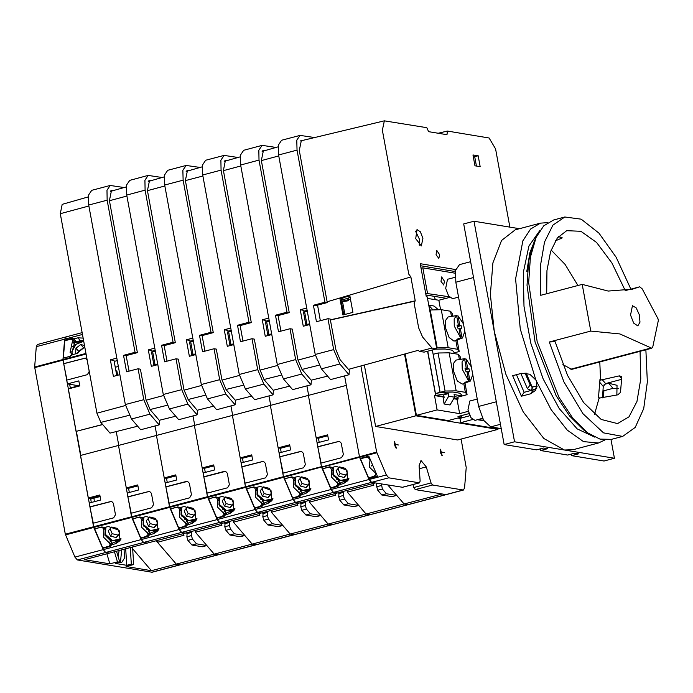 <?xml version="1.0" encoding="UTF-8"?>
<svg xmlns="http://www.w3.org/2000/svg" width="693" height="693" viewBox="0 0 693 693"><rect width="100%" height="100%" fill="white"/><g stroke="black" fill="none" stroke-linecap="round" stroke-linejoin="round"><path stroke-width="1.04" d="M376.723 474.644L375.537 474.956M369.334 477.607L368.667 478.577L377.416 476.264L368.832 456.133L360.083 458.445L359.598 457.311L369.057 479.478L371.509 482.345L402.451 487.292M419.308 468.711L426.247 466.883L431.055 482.96L432.51 485.022L463.478 490.055L464.596 487.863L466.25 467.532L461.105 439.093M435.481 299.731L434 296.249M348.371 297.929L348.648 299.445M360.854 365.939L376.663 452.105L386.322 474.93L388.773 477.789L419.534 482.83L420.097 481.15L419.118 465.705L420.963 460.507L426.247 466.883M412.915 484.58L413.79 487.508L415.246 489.57L446.214 494.611L152.079 572.201L77.382 559.935L74.922 557.077L65.272 534.251L34.65 366.995L36.305 346.665L37.431 344.473L65.731 337.006L64.527 340.315L71.959 338.357L73.865 338.877L77.902 337.812L80.353 340.679L83.567 340.402M368.667 478.577L371.509 482.345L375.251 482.96L337.274 492.983L333.532 492.359L337.274 492.983L299.307 502.997L295.564 502.382L299.307 502.997L261.33 513.019L257.588 512.396L261.33 513.019L223.354 523.033L219.612 522.418L223.354 523.033L185.377 533.056L181.635 532.432L185.377 533.056L147.401 543.069L143.659 542.454L147.401 543.069L84.572 559.649L109.866 563.825L106.861 553.768M344.594 375.944L359.598 457.311L376.862 452.754M440.939 453.742L440.384 451.628M395.019 446.153L394.464 444.031M469.854 415.748L459.935 418.364L457.848 418.018L455.318 418.676M404.521 354.08L415.852 415.817L497.929 429.383L497.825 428.802M415.852 415.817L375.571 426.438L457.657 440.003L497.929 429.383M364.301 365.003L375.571 426.438M603.568 397.643L603.846 390.8L613.045 388.366L618.442 388.444M616.848 394.993L616.995 385.291L608.671 383.255L604.149 384.45M535.854 380.015L520.296 329.019L515.627 278.924L522.877 240.835L530.569 229.08L540.436 223.181L515.237 229.825L501.524 240.445L492.896 262.898L490.393 294.508L494.3 331.505L505.847 374.333L523.241 411.902L543.823 438.487L564.474 450.034L573.241 449.696L598.44 443.044L583.471 441.571L567.203 430.093L551.143 409.667L535.854 380.015L529.807 374.229L521.872 373.302L512.664 375.727L521.413 396.223L524.133 392.29L516.493 374.722M604.972 439.968L598.44 443.044M521.413 396.223L530.613 393.797L535.81 390.28L536.772 382.181M540.436 223.181L547.635 222.626M536.867 388.115L533.333 389.856L524.133 392.29M527.425 271.431L526.758 271.604L529.885 252.676L535.724 238.193M571.353 454.019L571.656 455.665L604.062 461.027L614.414 458.29L610.957 439.466M540.297 448.891L540.601 450.537L567.636 455.006L574.54 453.179L578.56 453.846L571.656 455.665M519.412 228.725L474.055 221.232L514.535 441.779L614.414 458.29M603.846 390.8L603.109 389.942M474.055 221.232L463.704 223.96L504.183 444.516L536.581 449.87L543.485 448.05L547.505 448.709L540.601 450.537M594.715 437.118L577.148 428.863L559.216 408.601L543.13 378.854L530.881 343.286L523.995 306.306L523.31 272.488L528.915 246.015L540.116 230.171M514.535 441.779L504.183 444.516M599.073 398.172L617.801 394.802L620.512 392.377L621.716 377.676L621.309 376.472L619.343 375.901L600.545 380.102L599.956 379.417L598.483 397.487L599.073 398.172L594.533 414.457M551.134 249.974L565.029 264.345L577.979 285.507M599.757 361.997L600.545 380.102M558.428 236.599L562.248 237.838L555.292 240.921M546.708 293.754L546.968 270.651L550.606 251.585L557.337 237.933L566.692 230.656L580.942 231.271L596.604 242.472L611.954 263.002L625.277 290.601M640.063 351.36L640.765 378.95L636.936 401.516L628.949 416.883L617.584 423.588L601.134 419.412L583.671 402.598L567.584 375.45L555.05 341.658L549.315 341.987L590.739 331.063L619.897 333.931L651.801 348.267L652.823 346.76L658.35 320.4L658.047 318.771L642.203 288.886L639.708 286.798L625.207 290.627M537.257 386.157L531.479 386.997L531.843 386.469L526.126 373.077M621.664 379.331L605.595 383.567L601.992 379.366M602.468 397.869L603.248 386.417L605.595 383.567M535.048 389.241L530.795 390.367L533.03 387.127M520.902 373.553L527.434 388.79L530.795 390.367M525.06 372.973L530.136 384.884L531.843 386.469M651.801 348.267L571.708 369.395L562.872 364.605M645.833 349.844L647.366 381.912L643.702 408.627L635.195 427.39L622.652 436.391L611.373 439.362L600.008 439.128L587.673 432.848L572.946 418.355L558.939 397.202L537.136 341.632L528.69 282.545L530.44 257.224L536.105 237.352L543.736 225.814L553.508 220.002L564.786 217.022L552.919 225.173L544.533 241.996L540.358 266.069L540.748 295.322L582.172 284.399L608.185 291.025L632.518 289.137L639.613 286.824M564.786 217.022L581.184 219.144L598.96 233.073L616.155 257.285L630.89 289.12M622.652 436.391L603.516 432.848L582.943 413.756L563.946 381.921L549.315 341.987M630.552 315.02L633.645 323.085L637.811 325.883L639.985 322.15L639.318 314.674L636.217 307.848L632.484 305.665L630.552 315.02M582.172 284.399L590.739 331.063M587.673 432.848L583.801 430.015L569.62 416.06L556.124 395.686L535.117 342.169L526.992 285.256L528.681 260.871L534.13 241.727L536.105 237.352M470.634 261.72L459.433 264.674L455.587 270.374L455.829 282.207L478.62 406.427L483.61 420.287L490.722 426.862L501.264 428.603M477.269 399.047L469.837 401.004L467.992 409.953L470.945 417.68L474.939 420.356L482.553 418.347M455.214 277.287L447.496 279.322L445.66 288.271L448.614 295.989L452.607 298.666L458.558 297.098M460.559 359.346L464.535 358.688L466.302 368.312L465.081 368.633M452.65 316.251L456.626 315.592L454.158 318.867L454.279 326.048L460.715 337.872L456.878 339.284L458.255 339.518L462.5 338.002L464.847 331.384M463.478 323.908L458.004 315.826L456.713 316.034M456.592 315.601L448.111 316.987L445.512 320.469L445.625 328.135L449.159 337.517L454.002 341.086L462.5 338.002M456.626 315.592L458.394 325.216L457.172 325.537M462.092 338.106L460.334 328.482L461.651 328.699L461.096 325.658L459.771 325.441L458.004 315.826M459.771 325.441L457.276 326.1M461.096 325.658L457.38 326.637M460.334 328.482L459.061 328.82M464.535 358.688L462.066 361.963L462.188 369.152L468.633 380.968L464.786 382.389L466.164 382.614L470.01 381.202L468.243 371.578L469.559 371.803L469.005 368.754L467.68 368.537L465.921 358.922L464.622 359.13M467.68 368.537L465.185 369.196M449.731 297.41L438.834 300.286L440.566 309.719M457.813 397.132L458.151 398.977L456.999 399.281L459.632 413.6L437.127 409.884L416.415 415.35L405.136 353.915M468.286 411.321L459.632 413.6M499.948 428.387L498.154 428.854L460.724 422.669L472.557 419.551M427.572 351.23L435.646 395.253L434.494 395.556L437.127 409.884M468.962 413.6L458.004 416.493L461.451 417.065L448.102 420.582L416.415 415.35M438.834 300.286L427.486 298.406M459.935 418.364L460.724 422.669M445.079 391.008L456.159 390.835L465.384 392.359L467.117 394.646L462.222 395.946L460.221 393.295L452.953 392.099L440.176 392.299L433.203 354.27L438.097 352.98L445.079 391.008L440.176 392.299M460.637 359.329L460.143 356.626L458.411 354.331L449.177 352.806L438.097 352.98M467.117 394.646L464.994 383.099M461.191 415.653L461.451 417.065M478.127 419.516L482.752 418.737M477.408 419.698L483.264 420.668L482.986 419.17M483.264 420.668L483.766 420.538M466.164 382.614L466.034 381.921M468.243 371.578L466.969 371.916M428.724 305.137L434.061 306.02L438.418 309.754M428.733 305.171L432.865 309.84M462.248 395.937L454.106 394.612L454.573 397.141L449.982 404.998L444.126 404.036L443.191 398.96L444.109 397.392L443.65 394.854L448.25 393.641L448.717 396.179L444.126 404.036M466.302 368.312L464.986 368.096L465.54 371.136L466.865 371.353L468.633 380.968M481.826 418.537L482.735 418.702M462.257 395.954L457.649 397.176L454.478 396.647M427.728 351.186L435.499 393.511L443.65 394.854M432.328 349.974L440.098 392.299L435.499 393.511M440.098 392.299L448.25 393.641M456.999 399.281L454.669 398.891M444.066 397.141L434.494 395.556M458.151 398.977L454.686 398.406M443.97 396.63L435.646 395.253M452.728 316.233L452.234 313.531L450.502 311.235L441.268 309.71L429.625 310.031M435.438 349.151L445.045 349.003L452.312 350.199L454.313 352.841L459.208 351.55L457.475 349.263L448.241 347.739L437.17 347.912L430.188 309.884M459.208 351.55L457.085 340.003M437.17 347.912L436.599 348.059M458.394 325.216L457.077 325L457.631 328.04L458.957 328.257L460.715 337.872M464.501 358.697L456.02 360.083L453.421 363.565L453.534 371.231L457.311 380.977L462.352 384.078L470.408 381.098L472.765 374.48M471.387 367.004L465.921 358.922M469.005 368.754L465.289 369.741M458.255 339.518L458.125 338.825M419.222 351.342L424.081 352.148L436.737 348.813L431.99 348.025L419.222 351.342L418.347 350.329L348.397 369.326M320.383 320.694L317.533 305.154M431.99 348.025L422.557 337.015L418.65 327.85L414.137 303.283L414.648 300.944L415.28 301.013L410.862 276.931L327.096 301.819M410.862 276.931L408.792 274.133L382.363 130.163L384.346 120.807L426.784 127.668L428.629 131.661L446.959 134.693L447.409 131.081L489.093 137.968L495.547 148.874L509.918 227.157M414.275 301.238L330.431 319.993M352.91 312.352L342.922 314.951L339.899 298.475L349.887 295.876L352.91 312.352L350.476 299.194L341.874 301.169M341.978 301.732L341.493 299.081L343.901 299.48L350.173 297.453M343.901 299.48L341.675 300.069M415.549 231.124L419.412 239.267L419.274 245.27M473.241 156.471L474.67 156.713L476.394 166.086M478.127 155.795L480.128 166.701L474.956 165.844L472.964 154.946L478.127 155.795L474.67 156.713M420.608 265.765L453.863 271.266L455.492 270.833M425.961 294.923L446.361 298.293M444.49 281.263L443.719 285.005L440.982 281.401L441.588 276.914L444.49 281.263M449.194 296.786L425.667 293.321M455.214 273.198L422.851 267.853L427.503 293.2M422.851 267.853L421.015 267.974M422.869 238.357L421.301 245.954L415.748 238.635L416.969 229.53L420.356 231.8L422.869 238.357M439.605 254.643L438.834 258.385L436.096 254.781L436.703 250.294L439.605 254.643M343.841 299.125L339.899 298.475M455.76 269.603L420.235 263.73L426.282 296.691L427.2 296.838L436.737 348.813M346.344 314.059L344.871 314.258L342.541 301.585L348.38 300.788L348.146 299.515M344.871 314.258L343.728 314.561L341.398 301.888L342.541 301.585M335.897 349.792L330.258 319.075L327.962 318.693L333.636 349.601L339.795 364.033L349.003 374.774L349.35 370.443L340.098 359.641L335.897 349.792M327.962 318.693L316.458 321.725L313.435 305.249L324.939 302.217L327.235 302.59L299.315 150.485L301.386 140.436L302.538 140.445M327.235 302.59L315.731 305.63L313.435 305.249M278.075 315.566L280.925 331.098M306.704 308.047L300.225 309.78L303.248 326.264L309.728 324.523M327.581 376.126L311.166 380.206M314.665 137.535L300.052 135.378L281.644 140.237L278.413 145.028L278.612 154.963L315.228 354.461L321.379 368.884L330.587 379.634L349.003 374.774M300.052 135.378L296.821 140.168L297.02 150.104L324.939 302.217M300.225 309.78L303.863 310.386L304.114 311.729M306.497 324.705L306.618 325.363M309.615 323.908L305.752 324.584L309.684 324.281M307.129 310.343L304.01 311.166M307.294 311.235L303.421 311.911L305.752 324.584M306.895 324.281L304.565 311.607M297.921 359.806L292.281 329.088L289.986 328.707L295.66 359.615L301.819 374.047L311.027 384.797L311.382 380.457L302.122 369.655L297.921 359.806M289.986 328.707L278.482 331.748L275.459 315.263L286.963 312.231L289.258 312.612L261.348 160.507L263.418 150.45L265.09 150.554M289.258 312.612L277.754 315.644L275.459 315.263M240.099 325.58L242.948 341.121M268.728 318.07L262.257 319.802L265.28 336.278L271.76 334.546M289.605 386.148L273.189 390.22M276.022 147.444L262.084 145.4L243.667 150.26L240.436 155.05L240.636 164.986L277.252 364.475L283.402 378.906L292.611 389.657L311.027 384.797M262.084 145.4L258.844 150.19L259.052 160.126L286.963 312.231M262.257 319.802L265.895 320.4L266.138 321.743M268.52 334.728L268.641 335.377M271.639 333.922L267.775 334.598L271.708 334.303M269.153 320.357L266.034 321.18M269.317 321.249L265.445 321.924L267.775 334.598M268.919 334.295L266.588 321.621M259.944 369.828L254.314 339.111L252.018 338.73L257.683 369.638L263.842 384.069L273.051 394.811L273.406 390.48L264.146 379.677L259.944 369.828M252.018 338.73L240.506 341.762L237.482 325.286L248.986 322.254L251.282 322.626L223.371 170.521L225.442 160.473L227.113 160.568M251.282 322.626L239.778 325.667L237.482 325.286M202.122 335.603L204.972 351.134M230.76 328.084L224.281 329.816L227.304 346.292L233.784 344.56M251.637 396.162L235.213 400.242M238.054 157.467L224.108 155.414L205.691 160.274L202.46 165.064L202.659 175L239.276 374.497L245.426 388.92L254.643 399.67L273.051 394.811M224.108 155.414L220.868 160.204L221.076 170.14L248.986 322.254M224.281 329.816L227.919 330.422L228.162 331.756M230.544 344.742L230.665 345.4M233.671 343.945L229.799 344.62L233.74 344.317M231.176 330.379L228.058 331.202M231.341 331.263L227.477 331.938L229.799 344.62M230.942 344.317L228.621 331.644M221.977 379.842L216.337 349.125L214.042 348.744L219.716 379.651L225.866 394.083L235.074 404.833L235.429 400.493L226.178 389.691L221.977 379.842M214.042 348.744L202.529 351.784L199.506 335.299L211.018 332.268L213.314 332.649L185.395 180.544L187.465 170.487L189.146 170.591M213.314 332.649L201.802 335.681L199.506 335.299M164.146 345.616L166.996 361.157M192.784 338.106L186.304 339.839L189.328 356.315L195.807 354.582M213.661 406.185L197.236 410.256M200.078 167.481L186.131 165.436L167.715 170.296L164.484 175.086L164.683 185.022L201.299 384.511L207.458 398.943L216.666 409.693L235.074 404.833M186.131 165.436L182.9 170.227L183.099 180.163L211.018 332.268M186.304 339.839L189.943 340.436L190.185 341.779M192.567 354.755L192.689 355.414M195.695 353.958L191.822 354.634L195.764 354.34M193.2 340.393L190.081 341.216M193.364 341.285L189.501 341.961L191.822 354.634M192.966 354.331L190.644 341.658M184 389.864L178.361 359.139L176.065 358.766L181.739 389.674L187.89 404.106L197.098 414.847L197.453 410.507L188.201 399.714L184 389.864M176.065 358.766L164.562 361.798L161.53 345.322L173.042 342.281L175.338 342.663L147.418 190.558L149.489 180.509L151.169 180.604M175.338 342.663L163.825 345.703L161.53 345.322M126.169 355.63L129.028 371.171M154.808 348.12L148.328 349.852L151.351 366.328L157.831 364.596M175.684 416.198L159.26 420.279M162.101 177.495L148.155 175.45L129.747 180.31L126.507 185.1L126.715 195.036L163.323 394.534L169.482 408.957L178.69 419.707L197.098 414.847M148.155 175.45L144.924 180.241L145.123 190.177L173.042 342.281M148.328 349.852L151.966 350.459L152.217 351.793M154.6 364.778L154.712 365.436M157.718 363.981L153.846 364.657L157.787 364.353M155.232 350.415L152.113 351.23M155.388 351.299L151.524 351.975L153.846 364.657M154.998 364.353L152.668 351.68M146.024 399.878L140.384 369.161L138.089 368.78L143.763 399.688L149.922 414.119L159.13 424.87L159.477 420.53L150.225 409.728L146.024 399.878M138.089 368.78L126.585 371.82L123.562 355.336L135.066 352.304L137.361 352.685L109.442 200.58L111.512 190.523L113.193 190.627M137.361 352.685L125.857 355.717L123.562 355.336M88.271 196.933L62.197 204.348L60.308 213.687L96.916 413.175L100.832 422.34L110.04 433.09L137.708 426.221M116.831 358.142L110.352 359.875L113.375 376.351L119.854 374.618M124.125 187.517L110.178 185.473L91.771 190.332L88.531 195.114L88.739 205.059L125.355 404.547L131.505 418.979L140.714 429.721L159.13 424.87M110.178 185.473L106.947 190.263L107.146 200.199L135.066 352.304M110.352 359.875L113.99 360.473L116.745 375.45M117.282 360.594L114.163 361.417M375.684 474.922L373.995 476.377L368.589 477.806L360.481 458.801L360.871 458.238M99.974 495.876L90.592 498.354L88.297 497.972L80.501 455.509L346.327 385.386L359.598 457.311L321.621 467.325L322.254 468.806L329.686 466.848L332.172 467.463L336.209 466.398L346.924 470.149L347.938 480.552L343.537 483.575L339.501 484.641L337.993 486.313L330.561 488.27L331.081 489.501L333.532 492.359L388.773 477.789M387.829 485.039L404.097 504.028L442.065 494.005L446.214 494.611L463.478 490.055M381.436 483.983L382.371 489.024L386.399 493.728L396.734 495.434L404.097 504.028L407.839 504.643L463.071 490.072M88.297 497.972L99.801 494.941L100.728 500.008L89.224 503.04L89.925 506.843L111.53 501.334L113.401 503.309L115.497 514.717L113.661 517.862L92.949 523.328L93.581 526.784L131.557 516.77L118.477 445.495L126.265 487.959L137.777 484.918L138.704 489.986L127.2 493.026L127.893 496.829L149.497 491.32L151.377 493.295L153.474 504.703L151.637 507.839L130.925 513.305L131.557 516.77L169.534 506.748L156.453 435.473L164.241 477.936L175.753 474.904L176.68 479.972L165.177 483.004L165.87 486.807L186.582 481.349L187.474 481.306L189.354 483.272L191.441 494.681L189.605 497.825L168.893 503.291L169.534 506.748L207.502 496.734L194.421 425.459L202.217 467.922L213.721 464.882L214.657 469.949L203.144 472.99L203.846 476.793L224.558 471.327L225.45 471.283L227.33 473.258L229.418 484.667L227.581 487.803L206.869 493.269L207.502 496.734L245.478 486.711L232.398 415.436L240.194 457.9L251.698 454.868L252.633 459.935L241.121 462.967L241.822 466.77L263.427 461.269L265.298 463.236L267.394 474.644L265.558 477.789L244.846 483.255L245.478 486.711L283.454 476.697L270.374 405.422L278.17 447.886L289.674 444.845L290.601 449.913L279.097 452.953L279.799 456.756L301.403 451.247L303.274 453.222L305.37 464.631L303.534 467.766L282.822 473.232L283.454 476.697L321.431 466.675L308.35 395.4L316.138 437.863L327.65 434.832L328.577 439.899L317.073 442.931L317.766 446.734L339.379 441.233L341.251 443.199L343.347 454.608L341.51 457.752L320.798 463.219L321.621 467.325L331.081 489.501L333.532 492.359L295.564 502.382L293.104 499.514L295.564 502.382L257.588 512.396L255.128 509.537L257.588 512.396L219.612 522.418L217.16 519.551L219.612 522.418L181.635 532.432L179.184 529.573L181.635 532.432L143.659 542.454L141.207 539.587L143.659 542.454L105.682 552.468L109.433 553.092L105.682 552.468L77.382 559.935M306.93 385.871L308.671 395.322L306.93 385.871M348.596 479.383L345.053 481.375L341.017 482.441L339.657 483.905L338.141 484.303M339.501 484.641L341.017 482.441M337.993 486.313L339.657 483.905M330.561 488.27L330.925 487.742M375.667 472.176L375.242 472.791L369.386 467.065L370.062 459.035M370.313 459.624L374.419 469.23M375.242 472.791L375.909 474.584M366.276 456.808L365.887 457.371L368.555 457.83L369.603 459.702M365.887 457.371L360.481 458.801M371.465 465.956L372.427 464.561M370.469 459.979L370.192 460.377M339.57 480.379L339.215 480.89M327.824 435.767L318.442 438.245L316.138 437.863M321.11 463.132L317.766 446.734M318.113 446.794L339.544 441.268M344.854 468.208L339.553 466.883L336.079 470.746L338.34 476.03L344.066 477.468L347.548 473.605L345.435 468.65M337.959 468.659L340.055 473.553L345.781 474.982L347.375 473.215M344.066 477.468L345.781 474.982M338.34 476.03L340.055 473.553M336.763 479.487L337.058 479.071M318.442 438.245L319.196 442.377M376.663 483.194L376.715 486.711L377.772 490.246L381.791 494.941L392.125 496.647L396.734 495.434M381.791 494.941L386.399 493.728M376.975 483.558L377.702 483.368M376.663 452.105L283.645 477.347L284.277 478.82L291.718 476.862L294.196 477.486L298.233 476.42L308.957 480.162L309.962 490.575L305.561 493.598L301.524 494.663L300.017 496.327L292.585 498.293L293.104 499.514L386.322 474.93M404.097 504.028L407.839 504.643L370.261 514.648L366.121 514.041L404.097 504.028M337.266 482.804L331.41 477.079L331.626 469.724L333.151 467.515L332.935 474.87L338.79 480.595L337.266 482.804L337.933 484.598L336.018 486.399L330.613 487.82L322.566 468.719M372.548 483.679L373.83 485.169L347.366 492.151L366.121 514.041L369.863 514.656L332.293 524.662L328.144 524.055L366.121 514.041L358.757 505.448L348.423 503.742L344.395 499.047L343.338 495.512L343.598 492.359L338.998 493.581L338.738 496.725L339.795 500.259L343.823 504.954L354.158 506.661L358.757 505.448M84.78 347.02L76.62 353.569L72.583 354.634L70.504 356.211L63.072 358.168L62.959 359.528L93.772 527.434L131.748 517.411L131.557 516.77L131.748 517.411L169.724 507.397L169.534 506.748L169.724 507.397L207.701 497.383L207.502 496.734L207.701 497.383L245.677 487.361L245.478 486.711L245.677 487.361L283.645 477.347L283.454 476.697L293.104 499.514L255.128 509.537L254.981 507.778M268.962 395.894L270.694 405.336L268.962 395.894M310.62 489.405L307.077 491.389L303.04 492.454L301.68 493.918L300.164 494.317M301.524 494.663L303.04 492.454M300.017 496.327L301.68 493.918M292.585 498.293L292.948 497.756M339.319 482.553L338.79 480.595M327.98 467.299L330.578 467.853L331.626 469.724M327.91 467.385L322.505 468.815M333.489 475.97L333.775 475.554M332.475 470.027L332.224 470.4M301.602 490.393L301.247 490.913M347.046 490.401L347.366 492.151M289.847 445.79L280.466 448.258L278.17 447.886M283.142 473.146L279.799 456.756M280.137 456.808L301.568 451.282M306.878 478.222L301.585 476.905L298.111 480.76L300.364 486.053L306.098 487.482L309.572 483.627L307.458 478.672M299.991 478.672L302.079 483.567L307.805 484.996L309.399 483.229M306.098 487.482L307.805 484.996M300.364 486.053L302.079 483.567M298.796 489.501L299.081 489.085M280.466 448.258L281.219 452.39M338.262 492.723L338.998 493.581M343.823 504.954L348.423 503.742M342.862 491.51L343.598 492.359M299.298 492.827L293.434 487.101L293.65 479.738L295.175 477.538L294.958 484.892L300.814 490.618L299.298 492.827L299.956 494.62L298.051 496.413L292.637 497.843L284.589 478.742M334.572 493.693L335.854 495.192L309.39 502.174L328.144 524.055L331.886 524.679L294.317 534.684L290.168 534.078L328.144 524.055L320.781 515.471L310.447 513.764L306.427 509.06L305.37 505.535L305.622 502.382L301.022 503.594L300.762 506.748L301.819 510.282L305.847 514.977L316.181 516.683L320.781 515.471M65.272 534.251L93.581 526.784L94.404 528.915L101.836 526.949L104.322 527.572L108.359 526.507L119.083 530.258L120.088 540.661L115.688 543.684L111.651 544.75L110.144 546.422L102.711 548.38L103.231 549.61L141.207 539.587L131.748 517.411L132.38 518.892L139.813 516.935L142.299 517.55L146.336 516.493L157.051 520.235L158.065 530.647L153.664 533.671L149.627 534.727L148.12 536.399L140.688 538.366L141.207 539.587L179.184 529.573L169.724 507.397L170.357 508.879L177.789 506.921L180.275 507.536L184.312 506.47L195.028 510.221L196.041 520.625L191.632 523.648L187.595 524.714L186.096 526.385L178.664 528.343L179.184 529.573L217.16 519.551L207.701 497.383L208.333 498.856L215.766 496.898L218.243 497.522L222.28 496.457L233.004 500.199L234.009 510.611L229.608 513.634L225.571 514.7L224.073 516.363L216.632 518.329L217.16 519.551L255.128 509.537L245.677 487.361L246.31 488.842L253.742 486.884L256.219 487.5L260.256 486.434L270.98 490.185L271.985 500.589L267.585 503.612L263.548 504.677L262.041 506.349L254.608 508.307M230.986 405.907L232.718 415.35L230.986 405.907M272.644 499.419L269.109 501.411L265.072 502.477L263.704 503.941L262.188 504.339M263.548 504.677L265.072 502.477M262.041 506.349L263.704 503.941M301.342 492.576L300.814 490.618M290.003 477.312L292.611 477.867L293.65 479.738M289.943 477.408L284.528 478.828M295.513 485.992L295.798 485.576M294.499 480.041L294.248 480.414M263.626 500.415L263.271 500.926M309.069 500.424L309.39 502.174M251.871 455.803L242.489 458.281L240.194 457.9M245.166 483.168L241.822 466.77M242.169 466.831L263.6 461.304M268.901 488.244L263.609 486.919L260.135 490.783L262.387 496.067L268.122 497.496L271.595 493.641L269.482 488.686M262.015 488.695L264.102 493.589L269.837 495.019L271.431 493.251M268.122 497.496L269.837 495.019M262.387 496.067L264.102 493.589M260.819 499.523L261.105 499.107M242.489 458.281L243.243 462.413M300.286 502.737L301.022 503.594M305.847 514.977L310.447 513.764M304.894 501.524L305.622 502.382M261.322 502.841L255.457 497.115L255.674 489.76L257.198 487.551L256.982 494.906L262.846 500.632L261.322 502.841L261.989 504.634L260.074 506.436L254.66 507.856L246.621 488.756M296.604 503.716L297.877 505.206L271.413 512.188L290.168 534.078L293.91 534.693L256.341 544.698L252.191 544.092L290.168 534.078L282.805 525.485L272.47 523.778L268.451 519.083L267.394 515.549L267.645 512.396L263.045 513.617L262.786 516.761L263.842 520.296L267.87 524.991L278.205 526.697L282.805 525.485M193.009 415.93L194.742 425.372L193.009 415.93M234.667 509.433L231.133 511.425L227.096 512.491L225.736 513.955L224.22 514.353M225.571 514.7L227.096 512.491M224.073 516.363L225.736 513.955M216.632 518.329L217.004 517.792M263.366 502.59L262.846 500.632M252.027 487.335L254.634 487.889L255.674 489.76M251.966 487.422L246.552 488.851M257.536 496.006L257.822 495.59M256.523 490.064L256.271 490.436M225.649 510.429L225.294 510.949M271.093 510.438L271.413 512.188M213.894 465.826L204.513 468.295L202.217 467.922M207.19 493.182L203.846 476.793M204.192 476.845L225.623 471.318M230.934 498.258L225.632 496.942L222.158 500.796L224.411 506.089L230.145 507.519L233.619 503.655L231.505 498.709M224.038 498.709L226.126 503.603L231.86 505.032L233.454 503.265M230.145 507.519L231.86 505.032M224.411 506.089L226.126 503.603M222.843 509.537L223.129 509.121M204.513 468.295L205.275 472.427M262.309 512.759L263.045 513.617M267.87 524.991L272.47 523.778M266.918 511.547L267.645 512.396M223.345 512.855L217.481 507.137L217.706 499.774L219.231 497.574L219.005 504.928L224.87 510.654L223.345 512.855L224.012 514.656L222.098 516.45L216.692 517.879L208.645 498.778M258.628 513.73L259.91 515.228L233.437 522.21L252.191 544.092L255.934 544.715L218.364 554.721L214.215 554.114L252.191 544.092L244.837 535.507L234.494 533.792L230.474 529.097L229.418 525.571L229.678 522.418L225.069 523.631L224.818 526.784L225.875 530.318L229.894 535.013L240.228 536.72L244.837 535.507M155.033 425.944L156.765 435.386L155.033 425.944M196.699 519.455L193.156 521.448L189.12 522.513L187.76 523.977L186.244 524.376M187.595 524.714L189.12 522.513M186.096 526.385L187.76 523.977M178.664 528.343L179.028 527.815M225.39 512.612L224.87 510.654M214.05 497.349L216.658 497.903L217.706 499.774M213.99 497.444L208.584 498.865M219.56 506.029L219.846 505.613M218.555 500.077L218.295 500.45M187.673 520.452L187.318 520.963M233.117 520.46L233.437 522.21M175.927 475.84L166.537 478.317L164.241 477.936M169.213 503.205L165.87 486.807M166.216 486.867L187.647 481.34M192.957 508.281L187.656 506.955L184.182 510.819L186.443 516.103L192.169 517.532L195.643 513.678L193.529 508.723M186.062 508.731L188.149 513.626L193.884 515.055L195.478 513.288M192.169 517.532L193.884 515.055M186.443 516.103L188.149 513.626M184.866 519.559L185.152 519.144M166.537 478.317L167.299 482.449M224.341 522.773L225.069 523.631M229.894 535.013L234.494 533.792M228.941 521.56L229.678 522.418M185.369 522.877L179.513 517.151L179.73 509.797L181.254 507.588L181.029 514.942L186.893 520.668L185.369 522.877L186.036 524.67L184.121 526.472L178.716 527.893L170.669 508.792M220.651 523.743L221.933 525.242L195.461 532.224L214.215 554.114L217.966 554.729L151.68 572.219M116.251 431.548L118.789 445.408L116.251 431.548M118.356 366.45L115.237 367.273M115.939 371.076L116.84 370.842L117.637 375.208M158.723 529.469L155.18 531.462L151.143 532.527L149.783 533.991L148.267 534.39M149.627 534.727L151.143 532.527M148.12 536.399L149.783 533.991M140.688 538.366L141.051 537.829M187.422 522.626L186.893 520.668M176.074 507.371L178.681 507.926L179.73 509.797M176.013 507.458L170.608 508.887M181.592 516.042L181.878 515.627M180.578 510.1L180.319 510.464M149.697 530.466L149.341 530.985M195.14 530.474L195.461 532.224M137.95 485.862L128.56 488.331L126.265 487.959M131.237 513.218L127.893 496.829M128.24 496.881L149.671 491.354M154.981 518.295L149.679 516.978L146.206 520.833L148.467 526.126L154.192 527.555L157.666 523.691L155.561 518.745M148.085 518.745L150.182 523.639L155.908 525.069L157.502 523.302M154.192 527.555L155.908 525.069M148.467 526.126L150.182 523.639M146.89 529.573L147.185 529.157M128.56 488.331L129.322 492.463M186.365 532.796L187.093 533.645L186.841 536.798L187.898 540.332L191.918 545.027L202.252 546.734L206.861 545.521L214.215 554.114L176.247 564.128L179.989 564.752L176.247 564.128L151.386 570.685L132.701 548.882M187.093 533.645L191.701 532.432L191.441 535.585L192.498 539.119L196.526 543.814L206.861 545.521M191.918 545.027L196.526 543.814M190.965 531.574L191.701 532.432M147.392 532.891L141.537 527.174L141.753 519.811L143.278 517.61L143.061 524.965L148.917 530.691L147.392 532.891L148.059 534.693L146.145 536.486L140.74 537.915L132.692 518.814M182.675 533.766L183.957 535.256L157.493 542.238L176.247 564.128L156.211 540.748M65.463 534.901L93.772 527.434L103.231 549.61L105.682 552.468L103.231 549.61L74.922 557.077M66.138 336.989L64.614 339.189L62.959 359.528L63.635 363.608L85.239 358.108L87.11 360.074L89.206 371.483L87.37 374.627L66.658 380.093L67.36 383.896L78.863 380.855L79.79 385.932L68.286 388.964L76.083 431.427L102.72 424.549M76.421 431.479L80.821 455.422M76.083 431.427L102.616 424.428M83.143 338.115L77.902 337.812M64.527 340.315L64.908 340.765M74.116 341.623L76.317 341.736L80.353 340.679M71.959 338.357L74.636 341.484M73.865 338.877L76.317 341.736M120.747 539.492L117.204 541.484L113.167 542.55L111.807 544.005L110.291 544.412M111.651 544.75L113.167 542.55M110.144 546.422L111.807 544.005M102.711 548.38L103.075 547.851M149.445 532.648L148.917 530.691M138.106 517.385L140.705 517.94L141.753 519.811M138.037 517.48L132.632 518.901M143.616 526.065L143.901 525.649M142.602 520.114L142.351 520.486M111.729 540.488L111.218 541.216M83.584 340.497L75.043 342.749M72.6 346.535L73.311 347.366M157.172 540.497L157.493 542.238M67.36 383.896L79.747 385.94M93.26 523.241L89.925 506.843M90.263 506.904L111.694 501.377M66.978 380.007L63.635 363.608M63.981 363.669L85.412 358.142M117.004 528.317L111.712 526.992L108.229 530.855L110.49 536.139L116.216 537.569L119.698 533.714L117.585 528.759M110.118 528.759L112.205 533.662L117.931 535.091L119.525 533.324M116.216 537.569L117.931 535.091M110.49 536.139L112.205 533.662M84.503 345.512L80.786 344.49L75.979 348.129L75.589 352.98L77.157 353.413M75.979 348.129L78.742 351.351L78.621 352.832M80.786 344.49L83.541 347.713L78.742 351.351M84.26 347.912L83.541 347.713M94.023 498.172L94.361 501.689M111.452 542.723L110.083 544.707L109.347 542.879L110.715 540.895L111.46 542.723L108.983 546.292L102.763 547.929L94.716 528.828M105.301 527.312L104.92 535.161L110.715 540.895M100.095 496.56L90.714 499.038M91.346 502.486L90.592 498.354M70.409 388.401L69.655 384.269M74.688 342.394L71.232 355.119L69.785 356.401M119.794 562.222L121.682 562.439L124.445 558.108L124.021 549.237M116.545 551.212L119.837 562.214L115.229 563.426L126.715 565.323L125.667 548.804M126.715 565.323L131.315 564.111L130.267 547.591M119.837 562.214L117.455 561.824L114.449 551.767M117.455 561.824L109.866 563.825M132.58 546.985L133.688 564.509L126.1 566.51L151.386 570.685M74.931 342.567L72.722 339.994L70.963 339.172L64.752 340.809L63.34 358.099M71.405 353.439L70.062 352.356L72.384 341.476L74.593 344.057M72.722 339.994L72.384 341.476M109.347 542.879L103.543 537.153L103.777 529.833L105.154 527.841M94.655 528.924L100.866 527.286L102.962 528.023L103.777 529.833M131.315 564.111L133.688 564.509M118.131 556.522L119.083 550.545M120.452 562.439L121.725 549.844M440.298 451.897L444.438 452.572L440.298 451.897M394.378 444.3L398.51 444.984L394.378 444.3M415.246 489.57L432.51 485.022M413.79 487.508L431.055 482.96M402.07 487.396L419.334 482.839M442.221 455.769L440.497 449.229M396.292 448.18L394.568 441.64M613.045 388.366L608.671 383.255M530.613 393.797L533.333 389.856M599.644 398.319L598.527 397.011M621.682 378.629L619.343 375.901M603.248 386.417L599.722 382.302M560.568 237.127L560.888 238.868M527.434 388.79L530.136 384.884M650.848 348.059L570.755 369.187M473.536 277.529L455.829 282.207M496.335 401.749L478.62 406.427M500.467 424.289L490.722 426.862M456.159 390.835L449.177 352.806M465.384 392.359L463.773 383.55M459.364 359.537L458.411 354.331M454.573 397.141L448.717 396.179M448.241 347.739L441.268 309.71M457.475 349.263L455.864 340.454M451.455 316.441L450.502 311.235M302.252 140.402L300.615 140.835M278.794 155.942L261.365 160.603M315.419 355.431L297.981 360.091M318.927 365.246L301.957 369.456M321.379 368.884L339.795 364.033M315.228 354.461L333.636 349.601M278.612 154.963L297.02 150.104M264.284 150.424L262.647 150.849M240.817 165.965L223.389 170.625M277.443 365.445L260.005 370.114M280.951 375.26L263.981 379.469M283.402 378.906L301.819 374.047M277.252 364.475L295.66 359.615M240.636 164.986L259.052 160.126M226.308 160.438L224.671 160.871M202.841 175.979L185.412 180.639M239.466 375.467L222.029 380.128M242.983 385.273L226.005 389.492M245.426 388.92L263.842 384.069M239.276 374.497L257.683 369.638M202.659 175L221.076 170.14M188.331 170.452L186.694 170.885M164.865 185.993L147.436 190.662M201.49 385.481L184.052 390.15M205.007 395.296L188.028 399.506M207.458 398.943L225.866 394.083M201.299 384.511L219.716 379.651M164.683 185.022L183.099 180.163M150.355 180.475L148.718 180.908M126.888 196.015L109.459 200.675M163.513 395.504L146.076 400.164M167.03 405.31L150.06 409.528M169.482 408.957L187.89 404.106M163.323 394.534L181.739 389.674M126.715 195.036L145.123 190.177M112.379 190.488L110.741 190.922M88.921 206.029L60.308 213.687M125.546 405.518L96.916 413.175M129.054 415.332L100.832 422.34M131.505 418.979L149.922 414.119M125.355 404.547L143.763 399.688M88.739 205.059L107.146 200.199M343.537 483.575L345.053 481.375M368.555 457.83L369.17 456.938M348.882 478.638L340.471 480.526L333.35 474.41L333.679 467.065M333.194 474.367L333.342 467.151L333.186 474.402L337.959 479.634L343.91 481.011L348.709 479.106L340.194 480.561L333.194 474.367M377.772 490.246L382.371 489.024M376.715 486.711L381.315 485.498M305.561 493.598L307.077 491.389M330.578 467.853L331.046 467.186M310.906 488.652L302.503 490.54L295.374 484.424L295.703 477.087M295.218 484.381L295.365 477.174L295.209 484.416L299.982 489.648L305.942 491.025L310.733 489.128L302.217 490.575L295.218 484.381M339.795 500.259L344.395 499.047M338.738 496.725L343.338 495.512M267.585 503.612L269.109 501.411M292.611 477.867L293.07 477.2M272.929 498.674L264.527 500.563L257.406 494.447L257.727 487.101M257.242 494.404L257.389 487.188L257.242 494.438L262.006 499.67L267.966 501.048L272.765 499.142L264.241 500.589L257.242 494.404M301.819 510.282L306.427 509.06M300.762 506.748L305.37 505.535M229.608 513.634L231.133 511.425M254.634 487.889L255.093 487.222M234.953 508.688L226.55 510.576L219.43 504.461L219.759 497.124M234.788 509.156L226.264 510.611L219.265 504.417L219.412 497.21L219.265 504.452L224.03 509.684L229.989 511.062L234.788 509.164M263.842 520.296L268.451 519.083M262.786 516.761L267.394 515.549M191.632 523.648L193.156 521.448M216.658 497.903L217.117 497.236M196.977 518.71L188.574 520.599L181.453 514.475L181.783 507.137M181.297 514.44L181.445 507.224L181.289 514.475L186.062 519.698L192.013 521.084L196.812 519.178L188.288 520.625L181.297 514.44M225.875 530.318L230.474 529.097M224.818 526.784L229.418 525.571M153.664 533.671L155.18 531.462M178.681 507.926L179.141 507.259M159.009 528.724L150.598 530.613L143.477 524.497L143.806 517.16M143.321 524.454L143.468 517.247L143.312 524.488L148.085 529.721L154.037 531.098L158.836 529.192L150.312 530.647L143.321 524.454M187.898 540.332L192.498 539.119M186.841 536.798L191.441 535.585M34.693 367.619L86.071 354.062M34.65 366.995L85.958 353.465M36.305 346.665L82.476 334.476M115.688 543.684L117.204 541.484M140.705 517.94L141.173 517.273M121.032 538.747L112.621 540.635L105.501 534.511L105.83 527.174M105.345 534.476L105.492 527.26L105.336 534.511L110.109 539.734L116.06 541.12L120.859 539.215L112.344 540.661L105.345 534.476M72.41 354.53L71.925 351.576L75.987 344.352L83.732 341.311M83.706 341.19L80.934 341.545L75.398 344.793L71.786 351.697L72.037 354.097L71.812 351.767L75.875 344.438L83.714 341.225M102.962 528.023L103.43 527.347M419.534 482.83L402.278 487.387M442.082 455.821L440.436 451.957L440.35 449.255M396.162 448.232L394.516 444.369L394.43 441.666M625.155 290.636L639.708 286.798M438.348 133.273L447.331 131.081M300.493 140.939L384.346 120.807M414.648 300.944L330.388 319.785M262.136 151.395L278.144 146.847M224.16 161.417L240.168 156.861M186.183 171.431L202.191 166.883M148.207 181.453L164.215 176.897M110.239 191.467L126.239 186.911M339.457 482.397L337.933 484.598M301.481 492.411L299.956 494.62M263.505 502.434L261.989 504.634M225.537 512.448L224.012 514.656M187.56 522.461L186.036 524.67M82.146 332.675L65.731 337.006M149.584 532.484L148.059 534.693M70.331 387.967L78.673 385.767M72.531 354.669L71.613 353.603"/></g></svg>
